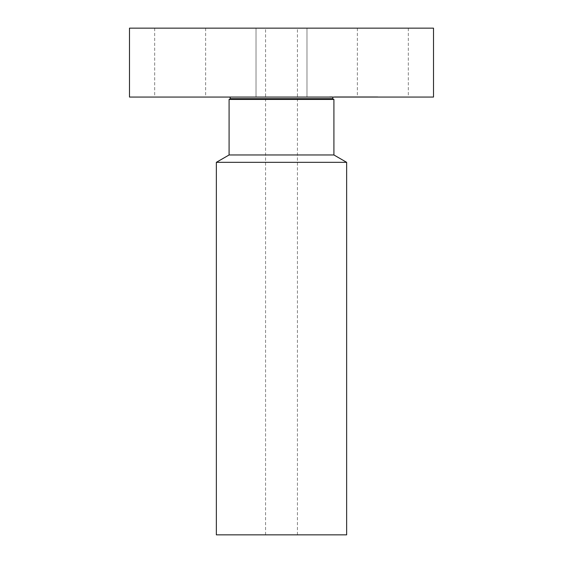 <?xml version="1.0" encoding="UTF-8"?>
<svg xmlns="http://www.w3.org/2000/svg" width="563" height="563" viewBox="0 0 563 563"><rect width="100%" height="100%" fill="white"/><g stroke="black" fill="none" stroke-linecap="round" stroke-linejoin="round"><path stroke-width="0.42" stroke-dasharray="2.81 2.11" d="M360.482 28.15L408.323 28.15L360.482 28.15M360.482 97.061L408.323 97.061L360.482 97.061M433.51 97.061L129.49 97.061M256.791 97.061L333.036 97.061L256.791 97.061M269.283 97.061L306.983 97.061L269.283 97.061M202.518 97.061L154.677 97.061L202.518 97.061M335.752 97.061L377.766 97.061L335.752 97.061M433.51 28.15L129.49 28.15M269.283 28.15L306.983 28.15L269.283 28.15M202.518 28.15L154.677 28.15L202.518 28.15M335.752 96.773L377.766 96.773L335.752 96.773M229.092 99.433L333.908 99.433M366.872 96.773L333.768 96.773L366.872 96.773M338.659 96.773L336.111 96.773L338.659 96.773M332.212 96.773L329.665 96.773L332.212 96.773M369.771 96.773L367.224 96.773L369.771 96.773M354.211 96.773L364.148 96.773L354.19 97.061M374.106 96.773L376.654 96.773L374.106 96.773M333.908 154.973L229.092 154.973M366.872 97.061L333.768 97.061L366.872 97.061M338.659 97.061L336.111 97.061L338.659 97.061M332.212 97.061L329.665 97.061L332.212 97.061M369.771 97.061L367.224 97.061L369.771 97.061M374.106 97.061L376.654 97.061L374.106 97.061M216.354 162.327L346.646 162.327M348.11 97.061L364.148 97.061L348.11 96.773M348.194 97.061L351.396 97.061L348.194 96.773M351.213 97.061L364.261 97.061L351.213 97.061M339.355 97.061L357.111 97.061L339.355 96.773M347.582 97.061L342.811 96.773L347.582 96.773M349.51 97.061L358.392 96.773L349.51 97.061M346.646 534.85L216.354 534.85M351.143 97.061L351.558 96.773L351.15 96.773M344.584 97.061L348.237 96.773L344.584 97.061M273.864 534.85L297.426 534.85L273.864 534.85M289.136 28.15L265.574 28.15L289.136 28.15M332.606 98.68L230.394 98.68M408.323 28.15L408.323 97.061M357.357 28.15L357.357 97.061M256.017 28.15L256.017 97.061L256.017 28.15M306.983 28.15L306.983 97.061L306.983 28.15M154.677 28.15L154.677 97.061M205.643 28.15L205.643 97.061M297.426 534.85L297.426 28.15M265.574 534.85L265.574 28.15"/><path stroke-width="0.84" d="M354.38 97.061L433.51 97.061L433.51 28.15L129.49 28.15L129.49 97.061L354.38 97.061M332.606 98.68L333.908 99.433L229.092 99.433L230.394 98.68L332.606 98.68L333.036 97.061M229.092 99.433L229.092 154.973L333.908 154.973L333.908 99.433M333.908 154.973L346.646 162.327L216.354 162.327L229.092 154.973M216.354 162.327L216.354 534.85L346.646 534.85L346.646 162.327M230.394 98.68L229.964 97.061"/></g></svg>
